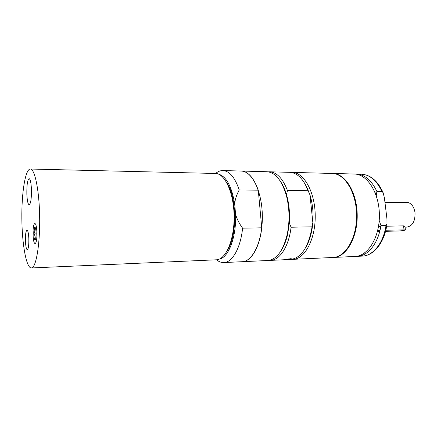 <?xml version="1.0" encoding="UTF-8"?>
<svg xmlns="http://www.w3.org/2000/svg" width="437" height="437" viewBox="0 0 437 437"><rect width="100%" height="100%" fill="white"/><g stroke="black" fill="none" stroke-linecap="round" stroke-linejoin="round"><path stroke-width="0.66" d="M311.357 232.67L311.16 231.949M310.92 233.096L311.111 233.746M226.579 182.349C237.056 196.634 237.455 236.209 227.267 250.701M385.811 230.217L405.383 229.878C404.815 230.37 402.608 230.736 398.762 230.987L385.527 231.315M379.72 231.463L377.442 231.517M378.524 226.382L380.802 226.333M386.647 226.213L403.548 225.869L404.968 226.53M377.715 230.414L379.993 230.359M405.05 227.169L406.869 227.125C412.61 225.967 415.33 221.106 415.019 212.535C413.855 206.171 411.053 202.757 406.618 202.298L384.942 202.265M310.751 233.839L310.936 234.456M333.344 257.459L333.633 257.448C346.093 257.196 357.515 237.952 357.215 215.212C357.062 192.471 345.252 173.462 332.786 173.462L332.497 173.456M376.262 195.732L376.891 191.493L381.971 191.548L383.102 192.624L384.413 197.879L386.958 218.959L386.98 224.017L386.04 225.377L380.938 225.476L379.212 220.565M376.219 195.405L374.738 191.745M376.891 191.493C371.608 180.344 364.813 174.543 356.505 174.09L355.39 174.101M356.221 256.355L357.329 256.344C367.976 256.142 378.36 243.289 380.938 225.476M333.633 257.448L355.117 256.443C367.949 256.169 379.693 237.28 379.392 214.988C379.245 192.695 367.118 174.046 354.287 174.03L332.786 173.462M31.322 267.968L216.353 259.802C225.765 259.742 234.401 239.957 234.106 216.452C233.926 192.941 224.891 173.342 215.485 173.467L30.322 169.032C25.302 169.021 21.55 192.925 21.85 218.593C22.069 244.256 26.302 268.083 31.322 267.968L32.163 267.706C36.55 265.565 40.177 242.142 39.647 215.916C39.166 189.674 34.714 168.758 30.322 169.032M33.857 230.709C34.195 227.404 34.72 226.459 35.419 227.879C36.315 231.637 36.364 235.417 35.583 239.219C34.654 242.224 33.387 235.86 33.857 230.709M35.512 228.141L34.299 228.3L34.944 231.097L33.851 233.915C35.255 235.636 35.49 237.389 34.561 239.181L35.626 239.066M34.299 228.3L35.55 228.278M33.851 233.915L36.145 233.866M31.42 189.024C31.562 198.36 30.819 203.631 29.186 204.833C27.968 204.33 27.192 200.834 26.854 194.345C26.706 185.13 27.455 179.886 29.099 178.613C30.29 179.066 31.065 182.535 31.42 189.024M28.831 238.526C28.946 245.195 28.438 248.943 27.296 249.762C26.346 249.347 25.728 246.512 25.45 241.268C25.33 234.658 25.843 230.927 26.99 230.07C27.93 230.457 28.542 233.276 28.831 238.526M216.501 259.797C218.844 261.73 221.28 262.653 223.815 262.561C232.266 262.506 240.569 248.227 242.59 228.185C239.126 223.362 236.788 218.702 235.57 214.212L234.669 203.822C231.665 186.304 226.3 176.411 218.576 174.15M219.434 259.054C228.584 257.568 236.499 236.859 235.57 214.212M242.087 261.708L242.207 261.703C251.002 261.626 259.644 247.544 261.752 227.808L242.59 228.185M234.669 203.822C235.111 199.343 236.625 194.722 239.225 189.958L258.272 190.166L261.752 227.808M258.272 190.166C253.831 177.854 248.172 171.479 241.295 171.047L222.886 170.561C220.352 170.523 217.937 171.49 215.632 173.473M239.225 189.958C234.942 177.455 229.496 170.987 222.886 170.561M241.295 171.047C251.936 170.954 262.151 191.493 262.337 216.168C262.648 240.842 252.848 261.583 242.207 261.703L267.848 260.507C276.528 259.594 282.941 251.089 287.087 234.986C289.786 222.247 289.655 209.536 286.699 196.852C282.231 180.842 275.649 172.468 266.952 171.725L241.448 171.053M310.505 234.877L310.68 235.434M293.074 259.332L333.054 257.475C345.509 257.224 356.92 237.974 356.619 215.217C356.466 192.466 344.662 173.445 332.207 173.451L292.195 172.391C303.901 172.347 315.055 192.04 315.224 215.638C315.53 239.23 304.775 259.141 293.074 259.332L291.829 259.327M290.955 172.424L292.195 172.391M289.753 259.491L290.594 259.447C300.978 258.12 308.03 247.834 311.756 228.589L312.002 226.825L291.075 227.235C288.841 246.495 279.718 260.283 270.421 260.386L269.126 260.376M270.421 260.386L284.744 259.72L290.354 258.731L292.233 258.873L290.234 259.425M291.075 227.235L289.316 222.963L287.666 234.292C286.164 240.814 284.017 246.217 281.215 250.483M280.521 181.481C282.963 185.037 284.962 189.445 286.53 194.722L287.295 197.54C289.25 205.619 289.928 214.092 289.316 222.963M304.922 183.671L309.97 194.897C312.592 203.522 313.548 212.748 312.848 222.586L312.209 228.114C310.969 235.947 308.757 242.508 305.572 247.801M286.748 196.907L286.53 194.722L287.442 190.494L308.26 190.729C303.431 178.902 297.253 172.768 289.72 172.325L269.525 171.796C276.796 172.233 282.766 178.465 287.442 190.494M268.236 171.834L269.525 171.796M308.26 190.729L309.97 194.897L312.848 222.586L312.002 226.825M287.797 259.638L285.492 259.644L290.911 259.065L287.797 259.638M403.548 225.869L404.034 229.78M381.971 191.548C376.656 180.454 369.822 174.674 361.459 174.221L356.505 174.09M358.668 255.869L359.793 256.033M386.98 224.017C384.697 242.158 373.914 255.842 362.284 256.109C372.99 255.902 383.446 243.103 386.04 225.377M362.972 254.001L365.337 253.826M33.07 235.079C32.502 222.264 36.304 218.708 36.872 231.992C37.418 245.348 33.551 248.025 33.07 235.079M287.857 258.988L291.867 258.846C291.392 259.004 293.806 258.999 287.672 259.704C283.673 259.84 284.077 259.622 288.884 259.059C292.872 258.923 292.468 259.141 287.672 259.704C282.876 259.911 285.536 259.72 284.662 259.622L284.607 259.589M404.935 226.251L405.383 229.878M362.284 256.109L357.329 256.344M361.459 174.221C370.549 174.8 377.759 180.934 383.102 192.624M242.207 261.703L223.815 262.561M287.295 197.54L286.699 196.852M287.666 234.292L287.087 234.986M312.209 228.114L311.756 228.589"/></g></svg>
